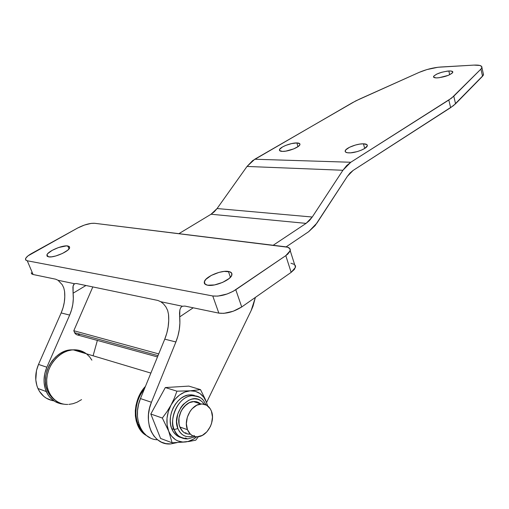 <?xml version="1.0" encoding="UTF-8"?>
<svg xmlns="http://www.w3.org/2000/svg" width="509" height="509" viewBox="0 0 509 509"><rect width="100%" height="100%" fill="white"/><g stroke="black" fill="none" stroke-linecap="round" stroke-linejoin="round"><path stroke-width="0.76" d="M52.325 400.577L46.421 398.254L43.812 396.403L39.524 391.472L37.927 388.482L46.255 391.561C50.009 399.393 55.977 403.605 64.147 404.203L60.717 403.764L54.787 401.429L49.837 397.262L47.859 394.583L45.237 388.806L44.118 382.857L44.029 379.733L44.824 373.396L46.853 367.218L38.506 364.425C34.987 372.887 34.797 380.904 37.927 388.482L46.255 391.561C43.112 383.901 43.31 375.788 46.853 367.218L69.657 315.084L71.584 309.765L72.812 304.274L73.315 298.719L73.086 293.216L85.945 285.498L73.086 293.216L73.118 285.873L74.505 283.717L76.426 283.519L74.505 283.717L58.077 280.287L55.723 279.212L33.091 274.51L31.393 273.505M67.869 245.968L69.389 246.604L69.644 247.794C69.103 251.421 53.674 258.063 48.559 256.835L51.644 256.829L55.761 255.982L62.454 253.45L67.691 250.231L69.459 248.246L69.51 246.75L66.488 245.879L58.548 247.527L52.204 250.339L47.852 253.514L47.127 254.468L46.974 256.002L48.559 256.835L46.892 255.022C47.553 251.338 62.671 244.848 67.869 245.968L69.046 248.869L67.869 245.968M228.414 271.456C231.111 271.927 232.263 273.078 231.875 274.898C231.118 279.855 214.792 286.834 207.615 285.212L214.505 284.938L222.649 282.387L229.215 278.448L231.55 275.725L231.818 273.422L230.011 271.87L224.132 271.412L218.965 272.398L211.229 275.452L205.738 279.473L204.287 282.043L204.936 284.067L207.615 285.212C205.032 284.703 203.937 283.564 204.344 281.795C205.242 276.794 221.135 269.999 228.414 271.456L230.424 277.29L228.414 271.456M295.239 265.361L295.576 266.531L294.469 269.325L291.154 272.36L241.718 306.959L233.211 311.241L223.884 313.347L218.845 313.13L184.958 306.087L182.349 306.227L160.812 301.735L157.822 300.444L76.426 283.519L157.822 300.444L160.812 301.735L163.491 303.892L165.896 306.889L167.665 310.496L168.53 314.416L168.721 320.619L168.148 326.899L166.818 333.115L164.757 339.153L140.459 398.579L138.531 404.528L137.525 410.623L137.481 416.629L138.397 422.317L140.242 427.477L142.94 431.906L146.376 435.456L150.422 437.994M157.485 356.93L76.872 334.795L75.307 333.789L74.613 332.682L158.013 355.645L74.613 332.682L73.799 330.723L158.725 353.908L73.799 330.723L92.816 286.93L73.799 330.723L75.014 333.414L76.884 334.801M77.654 334.935L79.996 334.292M290.963 263.255L294.329 264.406M31.272 272.69L31.704 273.899L33.091 274.51L27.263 260.78L25.577 259.832L25.857 258.095L28.02 255.842L77.578 228.057L84.379 225.073L91.181 223.394L94.598 223.292L287.649 247.221L289.99 248.806L290.041 251.23L287.744 254.137L285.803 255.633L233.211 291.288L227.192 293.973L217.807 296.123L212.756 295.971L27.263 260.78L212.756 295.971L218.845 313.13C226.136 313.97 233.758 311.909 241.718 306.959L235.782 289.723L285.803 255.633L291.154 272.36L295.494 267.308L294.654 264.661M53.878 400.85C46.605 399.686 41.286 395.563 37.927 388.482L36.909 385.758L35.789 379.873L36.489 370.527L38.506 364.425L61.156 312.927L63.071 307.678L64.293 302.257L64.789 296.766L64.56 291.32L63.771 287.89L62.257 284.741L58.077 280.287L55.723 279.212L33.091 274.51L27.263 260.78L25.749 260.074L25.52 258.814C26.086 257.236 28.154 255.442 31.723 253.431L77.578 228.057C84.144 224.698 89.819 223.107 94.598 223.292L285.734 246.82C289.137 247.298 290.633 248.583 290.219 250.689L285.803 255.633L291.154 272.36L241.718 306.959L235.782 289.723C227.733 294.616 220.053 296.696 212.756 295.971L218.845 313.13L184.958 306.087L182.349 306.227L180.778 307.551L179.868 309.892L179.696 316.897C180.428 325.404 179.162 333.758 175.891 341.972L164.757 339.153C168.008 331.06 169.268 322.808 168.53 314.416L167.665 310.496L165.896 306.889L163.491 303.892L160.812 301.735L182.349 306.227L180.778 307.551L179.868 309.892L179.537 313.105L179.887 323.183L179.302 329.546L177.965 335.851L175.891 341.972L164.757 339.153L140.459 398.579L151.44 402.256L175.891 341.972L151.44 402.256L140.459 398.579C132.143 417.622 141.585 439.63 157.535 439.757M46.853 367.218L38.506 364.425L61.156 312.927L69.657 315.084L46.853 367.218M73.086 293.216C73.856 300.673 72.711 307.964 69.657 315.084L61.156 312.927C64.191 305.896 65.33 298.694 64.56 291.32L63.771 287.89L62.257 284.741L58.077 280.287L74.505 283.717L73.442 284.932L72.914 287.038L73.086 293.216M177.062 442.607L170.763 443.912C153.693 445.757 142.565 422.635 151.44 402.256L149.5 408.294L148.482 414.472L148.431 420.555L149.347 426.319L151.198 431.543L153.903 436.022L157.345 439.604L161.404 442.162L165.915 443.613L170.706 443.918L177.062 442.607M251.172 310.522L206.559 402.504L251.172 310.522L252.998 306.246L255.391 297.39L251.172 310.522M193.216 307.805L179.696 316.897L193.216 307.805M437.409 77.883C434.686 77.979 433.394 77.553 433.522 76.617C435.857 73.856 440.953 71.985 448.823 70.993L449.701 74.721L448.823 70.993L447.195 71.139L441.678 72.278L436.658 74.136L433.795 76.096L433.604 77.133L435.997 77.89L439.044 77.743L448.219 75.377L451.967 73.347L452.832 72.163L451.381 71.088L448.823 70.993C451.598 70.878 452.927 71.298 452.819 72.253C450.459 75.027 445.324 76.904 437.409 77.883M348.913 152.878C346.209 152.776 344.968 152.115 345.191 150.899C345.586 148.03 357.07 143.583 363.432 143.812L364.711 148.443L363.432 143.812L359.691 144.104L355.435 145.04L349.479 147.292L345.751 149.9L345.172 151.415L345.516 152.006L347.418 152.757L350.695 152.827L357.025 151.663L361.244 150.206L364.679 148.463L367.263 145.911L366.906 144.626L363.432 143.812C366.213 143.882 367.498 144.543 367.294 145.79C366.976 148.641 355.237 153.184 348.913 152.878M282.419 151.396C280.236 151.319 279.244 150.779 279.447 149.773C279.81 147.146 291.129 142.711 296.855 142.934L297.981 146.681L296.855 142.934L291.593 143.583L285.714 145.415L282.412 147.012L279.613 149.372L279.6 150.588L282.419 151.396L285.784 151.135L293.725 148.895L298.331 146.433L299.807 144.887L299.744 143.697L296.855 142.934C299.101 142.991 300.132 143.532 299.941 144.556C299.642 147.165 288.1 151.688 282.419 151.396M353.087 170.458L453.417 105.681L483.289 75.287L483.257 73.57L483.512 74.715L482.532 76.267L480.922 69.084L451.61 98.091L350.771 162.256L254.754 159.234L355.81 100.871L419.092 72.405L426.892 69.58L438.064 67.245L473.86 65.107L440.52 67.029C433.299 67.614 426.154 69.409 419.092 72.405L359.539 99.102L352.483 102.672L252.636 160.628L247.024 166.449L217.082 208.544L214.302 211.763L211.07 214.232L178.888 233.669L211.07 214.232L217.082 208.544L247.024 166.449L342.913 170.267L312.252 217.025L309.396 220.613L306.094 223.381L273.161 245.274L306.094 223.381L211.07 214.232L306.094 223.381L312.252 217.025L217.082 208.544L312.252 217.025L342.913 170.267L350.771 162.256L346.584 165.673L342.913 170.267L247.024 166.449L254.754 159.234L350.771 162.256L448.817 100.031L450.637 107.647L448.817 100.031L453.774 96.207L455.568 103.779L453.774 96.207L480.922 69.084L482.532 76.267L455.568 103.779L450.637 107.647L353.087 170.458L350.039 172.977L347.367 176.343L353.087 170.458M481.915 67.557C482.099 65.674 479.414 64.853 473.86 65.107L479.809 65.457L481.718 66.514L481.686 68.123L480.922 69.084L481.915 67.557L483.512 74.715M286.134 246.878L308.658 231.697L315.141 225.589L347.367 176.343L316.98 223.018L308.658 231.697L286.134 246.878M145.453 386.369L142.234 390.467L139.504 395.13L137.398 400.163L135.986 405.425L135.305 410.744L135.388 415.961L136.215 420.918L137.774 425.467L140.007 429.462L142.838 432.796L146.535 435.583C132.257 428.215 131.577 400.78 145.453 386.369M97.404 340.279L93.09 355.797L97.404 340.279M91.881 360.149L89.578 356.822L86.74 354.054M79.798 350.51L75.879 349.848L71.801 349.963L67.684 350.866L63.65 352.533L59.814 354.932L56.295 357.98L53.197 361.606L50.62 365.697L48.641 370.138L47.324 374.789L46.713 379.517L46.822 384.168L47.649 388.602L49.169 392.694L51.326 396.314L54.062 399.361L57.282 401.747L60.895 403.402M68.836 404.394L72.933 403.713L76.961 402.275L81.561 399.61M86.409 353.793C82.579 350.911 78.17 349.594 73.188 349.836C60.603 350.446 48.17 363.547 46.822 378.123C45.295 392.713 55.239 404.878 67.805 404.445M137.964 424.341L139.135 424.767L137.964 424.341L140.42 428.928L143.137 432.16L137.964 424.341C133.746 411.768 136.03 399.648 144.804 387.96L139.867 395.608L137.576 401.34L136.208 407.327L135.814 413.314L136.406 419.066L137.964 424.341M71.324 349.861L73.194 349.836L68.9 350.147L64.261 351.464L59.795 353.755L55.685 356.955L52.083 360.932L49.15 365.532L47.006 370.577L45.74 375.858L45.403 381.177L46.007 386.299L47.534 391.027L49.036 393.877L51.409 397.001L54.266 399.546L49.907 395.169L47.534 391.027L48.61 391.421L47.534 391.027C39.575 374.783 54.196 349.995 71.324 349.861L71.705 349.976M83.902 352.839L80.047 351.197L75.37 350.402M200.686 404.019C193.636 399.33 187.127 401.684 181.166 411.068C178.634 416.349 178.131 421.458 179.652 426.402L179.874 427L187.458 429.679C183.208 419.874 191.46 404.362 200.953 403.987C205.871 403.764 209.371 406.169 211.445 411.215L212.476 417.062L211.566 423.393L210.408 426.453L206.908 431.785L202.277 435.418L197.193 436.786L194.724 436.531L192.427 435.653L190.398 434.177L187.458 429.679L186.364 423.723L187.306 417.246L190.131 411.259L192.116 408.746L196.843 405.177L201.946 403.942L206.648 405.209L210.236 408.752L211.445 411.215C215.549 421.019 207.367 436.448 197.721 436.76C192.975 436.938 189.552 434.578 187.458 429.679L179.862 427.057L179.645 426.453C178.118 421.484 178.621 416.356 181.159 411.056C187.108 401.671 193.611 399.291 200.686 403.904M194.413 435.577C186.924 438.364 181.414 436.028 177.876 428.572L174.18 429.539C175.573 434.921 180.11 438.039 187.783 438.885C181.509 439.089 176.973 435.978 174.18 429.539L171.711 428.654C173.703 433.464 176.877 436.461 181.236 437.638L178.36 436.525L175.65 434.584L173.404 431.925L171.711 428.654L170.636 424.888L170.235 420.79L170.521 416.515L171.488 412.239L173.085 408.129L175.255 404.35L177.902 401.054L180.924 398.369L184.201 396.396L187.598 395.2L190.983 394.825L194.228 395.283M190.118 434.043C185.384 434.209 181.968 431.861 179.874 427C175.63 417.272 183.851 401.913 193.325 401.563L200.953 403.987M192.421 395.646L192.141 394.889L192.421 395.646M188.814 386.102L165.323 387.553L150.81 414.021L160.57 438.453L150.81 414.021L162.333 418.048L169.904 433.655L171.482 436.016L175.433 439.668L177.743 440.889L182.795 442.054L188.145 441.462L193.426 439.178L196.748 436.792C193.204 439.763 189.437 441.494 185.454 441.977L172.106 442.779L160.57 438.453L172.106 442.779L185.454 441.977C177.717 442.525 172.112 438.86 168.632 430.983L172.106 442.779L168.632 430.983C165.692 422.655 166.5 413.995 171.062 404.999L168.364 411.444L167.009 418.245L167.105 424.92L168.632 430.983L162.333 418.048L166.99 411.692L171.062 404.999L174.371 398.089L176.928 391.173L165.323 387.553L150.81 414.021L162.333 418.048L166.99 411.692L171.062 404.999C176.082 396.371 182.477 391.644 190.239 390.817L184.85 392.045L179.613 394.959L174.905 399.374L171.062 404.999L174.371 398.089L176.928 391.173L190.239 390.817L200.501 389.627L188.814 386.102L165.323 387.553L176.928 391.173L190.239 390.817C197.88 390.67 203.288 394.488 206.469 402.263L203.804 397.274L200.043 393.546L195.418 391.338L190.239 390.817L200.501 389.627L205.229 399.158L207.717 405.934L205.229 399.158L200.501 389.627L188.814 386.102M185.569 433.293L185.957 432.561L185.569 433.293M207.481 405.756L206.469 402.263L207.481 405.756M198.37 436.69L195.768 440.17L188.355 441.608L195.768 440.17L198.37 436.69M196.391 396.097L189.552 394.882C176.973 395.34 166.023 415.732 171.711 428.654L174.18 429.539C168.492 416.585 179.454 396.129 192.046 395.658C175.23 397.224 169.173 424.277 174.18 429.539L177.876 428.572C171.132 413.41 189.596 391.644 200.934 400.774M202.875 399.902C200.552 397.007 196.945 395.588 192.046 395.658L189.552 394.882M204.268 404.235L202.506 402.072L200.215 400.316L197.594 399.215L194.75 398.827L191.785 399.164L188.807 400.227L183.304 404.337L180.988 407.238L177.692 414.167L176.598 421.675L177.876 428.572L179.359 431.447L181.319 433.783L183.685 435.494L186.364 436.512L189.24 436.805L192.211 436.366M187.147 433.897L184.85 433.013L182.814 431.543L179.862 427.057C181.999 432.001 185.486 434.355 190.315 434.113L189.628 434.152M190.251 434.037C185.454 434.26 181.993 431.912 179.874 427L179.066 424.22L178.983 417.902L180.905 411.577L182.534 408.721L184.519 406.227L189.259 402.683L194.368 401.467L196.818 401.798L199.076 402.74M295.494 267.308L290.219 250.689M205.242 284.315L204.344 281.795M47.496 256.485L46.892 255.022M433.522 76.617L433.668 77.222M345.191 150.899L345.496 151.987M279.447 149.773L279.74 150.734M73.188 349.836L150.88 373.091M185.308 437.982L187.783 438.885L195.424 436.671M206.247 404.992C202.868 400.43 203.893 397.001 192.046 395.658"/></g></svg>
